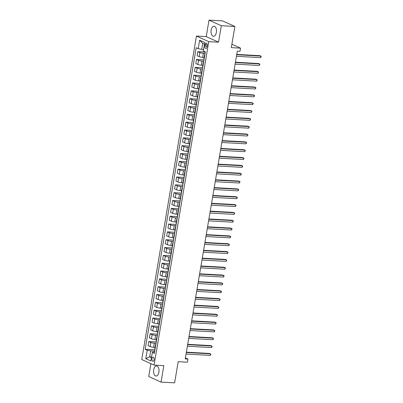 <?xml version="1.0" encoding="UTF-8"?>
<svg xmlns="http://www.w3.org/2000/svg" width="403" height="403" viewBox="0 0 403 403"><rect width="100%" height="100%" fill="white"/><g stroke="black" fill="none" stroke-linecap="round" stroke-linejoin="round"><path stroke-width="0.6" d="M158.893 372.181A5.032 2.715 -86.8 0 0 156.576 365.979A5.032 2.715 -86.8 0 0 153.699 369.833A5.032 2.715 -86.8 0 0 156.016 376.034A5.032 2.715 -86.8 0 0 158.893 372.181M216.361 32.416A5.032 2.715 -86.8 0 0 214.038 26.215A5.032 2.715 -86.8 0 0 211.162 30.069A5.032 2.715 -86.8 0 0 213.484 36.27A5.032 2.715 -86.8 0 0 216.361 32.416M154.087 359.713A2.065 1.113 -86.8 0 0 153.135 357.169A2.065 1.113 -86.8 0 0 151.956 358.751A2.065 1.113 -86.8 0 0 152.903 361.295A2.065 1.113 -86.8 0 0 154.087 359.713M150.903 363.672L148.727 376.528L161.054 382.099L174.615 382.85L178.197 361.692L187.42 362.201L187.949 359.068L185.405 357.919M196.457 36.063L141.745 359.531L154.072 365.103L208.779 41.64L196.457 36.063L206.22 36.608L218.547 42.179L221.328 25.721L209.006 20.15L206.22 36.608M209.006 20.15L222.567 20.901L234.894 26.472L231.317 47.63L240.541 48.143L231.891 44.229M221.328 25.721L234.894 26.472M240.541 48.143L240.007 51.277L237.296 51.126L185.234 358.917L187.949 359.068M205.117 44.637L204.885 46.018A2 1.078 -86.8 0 0 205.807 48.481A2 1.078 -86.8 0 0 206.951 46.95L207.182 45.574A2 1.078 -86.8 0 0 206.26 43.106A2 1.078 -86.8 0 0 205.117 44.637L207.228 44.753M204.472 44.224L202.709 43.428L201.702 49.383L198.195 48.662L196.18 47.75L145.186 349.275L154.954 349.814M198.195 48.662L199.631 40.199L204.759 42.522L203.329 50.985L205.344 51.891L154.344 353.416L152.329 352.504L150.898 360.967L145.765 358.65L147.201 350.187L145.186 349.275M218.547 42.179L208.779 41.64M161.054 382.099L163.835 365.642L154.072 365.103M152.329 352.504L153.165 352.026L154.566 352.101M151.573 356.967L149.694 356.867L151.457 357.663M203.58 49.488L201.702 49.383M205.092 53.367L203.344 53.272A2.579 0.443 -170.4 0 1 199.843 52.551L197.828 51.639L205.313 52.052M204.109 57.428L202.654 57.347A2.579 0.443 -170.4 0 1 199.153 56.627L197.138 55.715L197.828 51.639M203.767 61.206L202.019 61.11A2.579 0.443 -170.4 0 1 198.513 60.385L196.498 59.473L203.989 59.891M202.785 65.261L201.329 65.18A2.579 0.443 -170.4 0 1 197.828 64.46L195.813 63.548L196.498 59.473M202.442 69.039L200.694 68.943A2.579 0.443 -170.4 0 1 197.188 68.223L195.173 67.311L202.664 67.724M201.46 73.099L200.004 73.019A2.579 0.443 -170.4 0 1 196.503 72.298L194.488 71.386L195.173 67.311M201.117 76.877L199.369 76.782A2.579 0.443 -170.4 0 1 195.863 76.056L193.848 75.144L201.339 75.562M200.135 80.932L198.679 80.857A2.579 0.443 -170.4 0 1 195.173 80.132L193.158 79.22L193.848 75.144M199.792 84.711L198.039 84.615A2.579 0.443 -170.4 0 1 194.538 83.895L192.523 82.983L200.014 83.396M198.81 88.771L197.354 88.69A2.579 0.443 -170.4 0 1 193.848 87.97L191.833 87.058L192.523 82.983M198.467 92.549L196.714 92.453A2.579 0.443 -170.4 0 1 193.213 91.728L191.198 90.816L198.689 91.234M197.485 96.609L196.029 96.529A2.579 0.443 -170.4 0 1 192.523 95.803L190.508 94.891L191.198 90.816M197.143 100.382L195.39 100.287A2.579 0.443 -170.4 0 1 191.888 99.566L189.873 98.654L197.364 99.067M196.155 104.442L194.699 104.362A2.579 0.443 -170.4 0 1 191.198 103.642L189.183 102.73L189.873 98.654M195.818 108.221L194.065 108.125A2.579 0.443 -170.4 0 1 190.564 107.4L188.549 106.488L196.039 106.906M194.83 112.281L193.375 112.2A2.579 0.443 -170.4 0 1 189.873 111.475L187.858 110.563L188.549 106.488M194.488 116.054L192.74 115.958A2.579 0.443 -170.4 0 1 189.239 115.238L187.224 114.326L194.714 114.739M193.505 120.114L192.05 120.034A2.579 0.443 -170.4 0 1 188.549 119.313L186.534 118.401L187.224 114.326M193.163 123.892L191.415 123.797A2.579 0.443 -170.4 0 1 187.914 123.071L185.899 122.159L193.39 122.577M192.181 127.953L190.725 127.872A2.579 0.443 -170.4 0 1 187.224 127.147L185.209 126.235L185.899 122.159M191.838 131.726L190.09 131.63A2.579 0.443 -170.4 0 1 186.589 130.91L184.574 129.998L192.06 130.411M190.856 135.786L189.4 135.705A2.579 0.443 -170.4 0 1 185.899 134.985L183.884 134.073L184.574 129.998M190.513 139.564L188.765 139.468A2.579 0.443 -170.4 0 1 185.264 138.743L183.244 137.831L190.735 138.249M189.531 143.624L188.075 143.544A2.579 0.443 -170.4 0 1 184.574 142.818L182.559 141.906L183.244 137.831M189.188 147.397L187.44 147.302A2.579 0.443 -170.4 0 1 183.934 146.581L181.919 145.669L189.41 146.082M188.206 151.457L186.75 151.377A2.579 0.443 -170.4 0 1 183.249 150.657L181.234 149.745L181.919 145.669M187.863 155.236L186.115 155.14A2.579 0.443 -170.4 0 1 182.609 154.414L180.594 153.503L188.085 153.921M186.881 159.296L185.425 159.215A2.579 0.443 -170.4 0 1 181.924 158.49L179.904 157.578L180.594 153.503M186.539 163.069L184.791 162.973A2.579 0.443 -170.4 0 1 181.285 162.253L179.27 161.341L186.76 161.754M185.556 167.129L184.1 167.049A2.579 0.443 -170.4 0 1 180.594 166.328L178.579 165.416L179.27 161.341M185.214 170.907L183.461 170.812A2.579 0.443 -170.4 0 1 179.96 170.086L177.945 169.174L185.435 169.592M184.231 174.967L182.776 174.887A2.579 0.443 -170.4 0 1 179.27 174.161L177.255 173.25L177.945 169.174M183.889 178.741L182.136 178.645A2.579 0.443 -170.4 0 1 178.635 177.924L176.62 177.013L184.111 177.426M182.907 182.801L181.451 182.72A2.579 0.443 -170.4 0 1 177.945 182L175.93 181.088L176.62 177.013M182.564 186.579L180.811 186.483A2.579 0.443 -170.4 0 1 177.31 185.758L175.295 184.846L182.786 185.264M181.577 190.639L180.121 190.559A2.579 0.443 -170.4 0 1 176.62 189.833L174.605 188.921L175.295 184.846M181.239 194.412L179.486 194.317A2.579 0.443 -170.4 0 1 175.985 193.596L173.97 192.684L181.461 193.097M180.252 198.472L178.796 198.392A2.579 0.443 -170.4 0 1 175.295 197.672L173.28 196.76L173.97 192.684M179.909 202.251L178.161 202.155A2.579 0.443 -170.4 0 1 174.66 201.429L172.645 200.518L180.136 200.936M178.927 206.311L177.471 206.23A2.579 0.443 -170.4 0 1 173.97 205.505L171.955 204.593L172.645 200.518M178.584 210.089L176.836 209.988A2.579 0.443 -170.4 0 1 173.335 209.268L171.32 208.356L178.811 208.769M177.602 214.144L176.146 214.064A2.579 0.443 -170.4 0 1 172.645 213.343L170.63 212.431L171.32 208.356M177.26 217.922L175.512 217.827A2.579 0.443 -170.4 0 1 172.01 217.101L169.995 216.189L177.481 216.607M176.277 221.982L174.821 221.902A2.579 0.443 -170.4 0 1 171.32 221.176L169.305 220.265L169.995 216.189M175.935 225.761L174.187 225.66A2.579 0.443 -170.4 0 1 170.681 224.939L168.666 224.028L176.156 224.441M174.952 229.816L173.497 229.735A2.579 0.443 -170.4 0 1 169.995 229.015L167.98 228.103L168.666 224.028M174.61 233.594L172.862 233.498A2.579 0.443 -170.4 0 1 169.356 232.773L167.341 231.861L174.831 232.279M173.628 237.654L172.172 237.574A2.579 0.443 -170.4 0 1 168.671 236.848L166.656 235.936L167.341 231.861M173.285 241.432L171.537 241.332A2.579 0.443 -170.4 0 1 168.031 240.611L166.016 239.699L173.507 240.112M172.303 245.487L170.847 245.407A2.579 0.443 -170.4 0 1 167.341 244.686L165.326 243.775L166.016 239.699M171.96 249.266L170.207 249.17A2.579 0.443 -170.4 0 1 166.706 248.444L164.691 247.533L172.182 247.951M170.978 253.326L169.522 253.245A2.579 0.443 -170.4 0 1 166.016 252.52L164.001 251.608L164.691 247.533M170.635 257.104L168.882 257.003A2.579 0.443 -170.4 0 1 165.381 256.283L163.366 255.371L170.857 255.784M169.653 261.159L168.197 261.079A2.579 0.443 -170.4 0 1 164.691 260.358L162.676 259.446L163.366 255.371M169.31 264.937L167.557 264.842A2.579 0.443 -170.4 0 1 164.056 264.116L162.041 263.204L169.532 263.622M168.323 268.997L166.867 268.917A2.579 0.443 -170.4 0 1 163.366 268.191L161.351 267.28L162.041 263.204M167.986 272.776L166.232 272.675A2.579 0.443 -170.4 0 1 162.731 271.954L160.716 271.043L168.207 271.456M166.998 276.831L165.542 276.75A2.579 0.443 -170.4 0 1 162.041 276.03L160.026 275.118L160.716 271.043M166.656 280.609L164.908 280.513A2.579 0.443 -170.4 0 1 161.407 279.788L159.392 278.876L166.882 279.294M165.673 284.669L164.217 284.589A2.579 0.443 -170.4 0 1 160.716 283.863L158.701 282.951L159.392 278.876M165.331 288.447L163.583 288.346A2.579 0.443 -170.4 0 1 160.082 287.626L158.067 286.714L165.557 287.127M164.348 292.502L162.893 292.422A2.579 0.443 -170.4 0 1 159.392 291.701L157.377 290.79L158.067 286.714M164.006 296.281L162.258 296.185A2.579 0.443 -170.4 0 1 158.757 295.459L156.742 294.553L164.233 294.966M163.024 300.341L161.568 300.26A2.579 0.443 -170.4 0 1 158.067 299.535L156.052 298.623L156.742 294.553M162.681 304.119L160.933 304.018A2.579 0.443 -170.4 0 1 157.432 303.298L155.412 302.386L162.903 302.799M161.699 308.174L160.243 308.094A2.579 0.443 -170.4 0 1 156.742 307.373L154.727 306.461L155.412 302.386M161.356 311.952L159.608 311.857A2.579 0.443 -170.4 0 1 156.102 311.131L154.087 310.224L161.578 310.637M160.374 316.012L158.918 315.932A2.579 0.443 -170.4 0 1 155.417 315.206L153.402 314.295L154.087 310.224M160.031 319.791L158.283 319.69A2.579 0.443 -170.4 0 1 154.777 318.969L152.762 318.058L160.253 318.471M159.049 323.846L157.593 323.765A2.579 0.443 -170.4 0 1 154.092 323.045L152.072 322.133L152.762 318.058M158.706 327.624L156.958 327.528A2.579 0.443 -170.4 0 1 153.452 326.803L151.437 325.896L158.928 326.309M157.724 331.684L156.268 331.604A2.579 0.443 -170.4 0 1 152.762 330.878L150.747 329.966L151.437 325.896M157.382 335.462L155.629 335.361A2.579 0.443 -170.4 0 1 152.127 334.641L150.112 333.729L157.603 334.142M156.399 339.517L154.943 339.437A2.579 0.443 -170.4 0 1 151.437 338.716L149.422 337.805L150.112 333.729M156.057 343.296L154.304 343.2A2.579 0.443 -170.4 0 1 150.803 342.474L148.788 341.568L156.278 341.981M155.074 347.356L153.619 347.275A2.579 0.443 -170.4 0 1 150.112 346.55L148.097 345.638L148.788 341.568M154.732 351.134L150.702 350.907L149.694 356.867L145.765 358.65M204.85 54.813A2.579 0.443 -170.4 0 1 204.593 54.561A2.579 0.443 -170.4 0 1 204.915 54.405M204.16 58.883A2.579 0.443 -170.4 0 1 203.908 58.631L204.593 54.561M203.525 62.646A2.579 0.443 -170.4 0 1 203.268 62.394A2.579 0.443 -170.4 0 1 203.591 62.243M202.835 66.722A2.579 0.443 -170.4 0 1 202.578 66.47L203.268 62.394M202.2 70.485A2.579 0.443 -170.4 0 1 201.943 70.233A2.579 0.443 -170.4 0 1 202.266 70.077M201.51 74.555A2.579 0.443 -170.4 0 1 201.253 74.303L201.943 70.233M200.875 78.318A2.579 0.443 -170.4 0 1 200.618 78.066A2.579 0.443 -170.4 0 1 200.941 77.915M200.185 82.393A2.579 0.443 -170.4 0 1 199.928 82.141L200.618 78.066M199.545 86.156A2.579 0.443 -170.4 0 1 199.294 85.904A2.579 0.443 -170.4 0 1 199.616 85.748M198.86 90.227A2.579 0.443 -170.4 0 1 198.603 89.975L199.294 85.904M198.221 93.99A2.579 0.443 -170.4 0 1 197.969 93.738A2.579 0.443 -170.4 0 1 198.291 93.587M197.535 98.065A2.579 0.443 -170.4 0 1 197.279 97.813L197.969 93.738M196.896 101.828A2.579 0.443 -170.4 0 1 196.644 101.576A2.579 0.443 -170.4 0 1 196.966 101.42M196.206 105.898A2.579 0.443 -170.4 0 1 195.954 105.646L196.644 101.576M195.571 109.661A2.579 0.443 -170.4 0 1 195.319 109.409A2.579 0.443 -170.4 0 1 195.641 109.258M194.881 113.737A2.579 0.443 -170.4 0 1 194.629 113.485L195.319 109.409M194.246 117.5A2.579 0.443 -170.4 0 1 193.994 117.248A2.579 0.443 -170.4 0 1 194.317 117.092M193.556 121.57A2.579 0.443 -170.4 0 1 193.304 121.318L193.994 117.248M192.921 125.333A2.579 0.443 -170.4 0 1 192.664 125.081A2.579 0.443 -170.4 0 1 192.992 124.93M192.231 129.408A2.579 0.443 -170.4 0 1 191.979 129.156L192.664 125.081M191.596 133.171A2.579 0.443 -170.4 0 1 191.339 132.919A2.579 0.443 -170.4 0 1 191.667 132.763M190.906 137.242A2.579 0.443 -170.4 0 1 190.654 136.995L191.339 132.919M190.271 141.005A2.579 0.443 -170.4 0 1 190.014 140.753A2.579 0.443 -170.4 0 1 190.337 140.602M189.581 145.08A2.579 0.443 -170.4 0 1 189.324 144.828L190.014 140.753M188.947 148.843A2.579 0.443 -170.4 0 1 188.69 148.591A2.579 0.443 -170.4 0 1 189.012 148.435M188.256 152.913A2.579 0.443 -170.4 0 1 188 152.666L188.69 148.591M187.622 156.676A2.579 0.443 -170.4 0 1 187.365 156.424A2.579 0.443 -170.4 0 1 187.687 156.273M186.932 160.752A2.579 0.443 -170.4 0 1 186.675 160.5L187.365 156.424M186.297 164.515A2.579 0.443 -170.4 0 1 186.04 164.263A2.579 0.443 -170.4 0 1 186.362 164.107M185.607 168.585A2.579 0.443 -170.4 0 1 185.35 168.338L186.04 164.263M184.967 172.348A2.579 0.443 -170.4 0 1 184.715 172.096A2.579 0.443 -170.4 0 1 185.037 171.945M184.282 176.423A2.579 0.443 -170.4 0 1 184.025 176.171L184.715 172.096M183.642 180.186A2.579 0.443 -170.4 0 1 183.39 179.934A2.579 0.443 -170.4 0 1 183.713 179.778M182.957 184.262A2.579 0.443 -170.4 0 1 182.7 184.01L183.39 179.934M182.317 188.02A2.579 0.443 -170.4 0 1 182.065 187.768A2.579 0.443 -170.4 0 1 182.388 187.617M181.627 192.095A2.579 0.443 -170.4 0 1 181.375 191.843L182.065 187.768M180.992 195.858A2.579 0.443 -170.4 0 1 180.74 195.606A2.579 0.443 -170.4 0 1 181.063 195.45M180.302 199.933A2.579 0.443 -170.4 0 1 180.05 199.681L180.74 195.606M179.667 203.691A2.579 0.443 -170.4 0 1 179.416 203.439A2.579 0.443 -170.4 0 1 179.738 203.288M178.977 207.767A2.579 0.443 -170.4 0 1 178.725 207.515L179.416 203.439M178.343 211.53A2.579 0.443 -170.4 0 1 178.086 211.278A2.579 0.443 -170.4 0 1 178.413 211.122M177.652 215.605A2.579 0.443 -170.4 0 1 177.401 215.353L178.086 211.278M177.018 219.363A2.579 0.443 -170.4 0 1 176.761 219.111A2.579 0.443 -170.4 0 1 177.083 218.96M176.328 223.438A2.579 0.443 -170.4 0 1 176.076 223.186L176.761 219.111M175.693 227.201A2.579 0.443 -170.4 0 1 175.436 226.949A2.579 0.443 -170.4 0 1 175.758 226.793M175.003 231.277A2.579 0.443 -170.4 0 1 174.746 231.025L175.436 226.949M174.368 235.035A2.579 0.443 -170.4 0 1 174.111 234.783A2.579 0.443 -170.4 0 1 174.434 234.632M173.678 239.11A2.579 0.443 -170.4 0 1 173.421 238.858L174.111 234.783M173.043 242.873A2.579 0.443 -170.4 0 1 172.786 242.621A2.579 0.443 -170.4 0 1 173.109 242.465M172.353 246.948A2.579 0.443 -170.4 0 1 172.096 246.696L172.786 242.621M171.713 250.706A2.579 0.443 -170.4 0 1 171.461 250.454A2.579 0.443 -170.4 0 1 171.784 250.303M171.028 254.782A2.579 0.443 -170.4 0 1 170.771 254.53L171.461 250.454M170.388 258.545A2.579 0.443 -170.4 0 1 170.137 258.293A2.579 0.443 -170.4 0 1 170.459 258.137M169.703 262.62A2.579 0.443 -170.4 0 1 169.446 262.368L170.137 258.293M169.064 266.378A2.579 0.443 -170.4 0 1 168.812 266.126A2.579 0.443 -170.4 0 1 169.134 265.975M168.373 270.453A2.579 0.443 -170.4 0 1 168.122 270.201L168.812 266.126M167.739 274.216A2.579 0.443 -170.4 0 1 167.487 273.964A2.579 0.443 -170.4 0 1 167.809 273.808M167.049 278.292A2.579 0.443 -170.4 0 1 166.797 278.04L167.487 273.964M166.414 282.05A2.579 0.443 -170.4 0 1 166.162 281.798A2.579 0.443 -170.4 0 1 166.484 281.647M165.724 286.125A2.579 0.443 -170.4 0 1 165.472 285.873L166.162 281.798M165.089 289.888A2.579 0.443 -170.4 0 1 164.832 289.636A2.579 0.443 -170.4 0 1 165.159 289.48M164.399 293.963A2.579 0.443 -170.4 0 1 164.147 293.711L164.832 289.636M163.764 297.721A2.579 0.443 -170.4 0 1 163.507 297.469A2.579 0.443 -170.4 0 1 163.835 297.318M163.074 301.797A2.579 0.443 -170.4 0 1 162.822 301.545L163.507 297.469M162.439 305.56A2.579 0.443 -170.4 0 1 162.182 305.308A2.579 0.443 -170.4 0 1 162.505 305.152M161.749 309.635A2.579 0.443 -170.4 0 1 161.492 309.383L162.182 305.308M161.114 313.393A2.579 0.443 -170.4 0 1 160.857 313.141A2.579 0.443 -170.4 0 1 161.18 312.99M160.424 317.468A2.579 0.443 -170.4 0 1 160.167 317.216L160.857 313.141M159.79 321.231A2.579 0.443 -170.4 0 1 159.533 320.979A2.579 0.443 -170.4 0 1 159.855 320.823M159.099 325.307A2.579 0.443 -170.4 0 1 158.842 325.055L159.533 320.979M158.465 329.065A2.579 0.443 -170.4 0 1 158.208 328.813A2.579 0.443 -170.4 0 1 158.53 328.662M157.775 333.14A2.579 0.443 -170.4 0 1 157.518 332.888L158.208 328.813M157.135 336.903A2.579 0.443 -170.4 0 1 156.883 336.651A2.579 0.443 -170.4 0 1 157.205 336.495M156.45 340.978A2.579 0.443 -170.4 0 1 156.193 340.726L156.883 336.651M155.81 344.736A2.579 0.443 -170.4 0 1 155.558 344.484A2.579 0.443 -170.4 0 1 155.88 344.333M147.201 350.187L150.702 350.907M155.125 348.812A2.579 0.443 -170.4 0 1 154.868 348.56L155.558 344.484M202.709 43.428L199.631 40.199M236.687 54.737L260.877 56.072L260.615 57.639L236.42 56.304M236.742 54.405L260.046 55.695L261.255 56.47L260.615 57.639M235.362 62.571L259.552 63.911L259.285 65.477L235.095 64.137M235.417 62.243L258.721 63.533L259.93 64.304L259.285 65.477M234.032 70.409L258.227 71.744L257.96 73.311L233.77 71.976M234.088 70.082L257.396 71.366L258.605 72.142L257.96 73.311M232.707 78.242L256.902 79.582L256.635 81.149L232.445 79.809M232.763 77.915L256.071 79.205L257.28 79.975L256.635 81.149M231.382 86.081L255.578 87.416L255.311 88.982L231.121 87.647M231.438 85.753L254.746 87.043L255.95 87.814L255.311 88.982M230.058 93.914L254.253 95.254L253.986 96.821L229.796 95.481M230.113 93.587L253.416 94.876L254.625 95.647L253.986 96.821M228.733 101.752L252.928 103.087L252.661 104.654L228.466 103.319M228.788 101.425L252.092 102.715L253.301 103.485L252.661 104.654M227.408 109.586L251.603 110.926L251.336 112.492L227.141 111.152M227.463 109.258L250.767 110.548L251.976 111.319L251.336 112.492M226.083 117.424L250.273 118.759L250.011 120.326L225.816 118.991M226.138 117.097L249.442 118.386L250.651 119.157L250.011 120.326M224.758 125.257L248.948 126.597L248.686 128.164L224.491 126.824M224.814 124.93L248.117 126.22L249.326 126.99L248.686 128.164M223.433 133.096L247.623 134.431L247.361 135.997L223.166 134.662M223.489 132.768L246.792 134.058L248.001 134.829L247.361 135.997M222.108 140.929L246.298 142.269L246.037 143.836L221.841 142.496M222.164 140.602L245.467 141.891L246.676 142.662L246.037 143.836M220.784 148.767L244.974 150.102L244.707 151.669L220.517 150.334M220.839 148.44L244.142 149.73L245.351 150.5L244.707 151.669M219.454 156.601L243.649 157.941L243.382 159.507L219.192 158.167M219.509 156.273L242.818 157.563L244.027 158.334L243.382 159.507M218.129 164.439L242.324 165.774L242.057 167.341L217.867 166.006M218.184 164.112L241.493 165.401L242.702 166.172L242.057 167.341M216.804 172.272L240.999 173.612L240.732 175.179L216.542 173.839M216.859 171.945L240.163 173.235L241.372 174.01L240.732 175.179M215.479 180.111L239.674 181.446L239.407 183.012L215.217 181.677M215.534 179.783L238.838 181.073L240.047 181.844L239.407 183.012M214.154 187.944L238.349 189.284L238.082 190.851L213.887 189.511M214.21 187.617L237.513 188.906L238.722 189.682L238.082 190.851M212.829 195.782L237.024 197.117L236.757 198.684L212.562 197.349M212.885 195.455L236.188 196.745L237.397 197.515L236.757 198.684M211.504 203.616L235.695 204.956L235.433 206.522L211.237 205.182M211.56 203.288L234.863 204.578L236.072 205.354L235.433 206.522M210.18 211.454L234.37 212.789L234.108 214.361L209.913 213.021M210.235 211.127L233.539 212.416L234.748 213.187L234.108 214.361M208.855 219.287L233.045 220.627L232.783 222.194L208.588 220.854M208.91 218.96L232.214 220.25L233.423 221.025L232.783 222.194M207.53 227.126L231.72 228.461L231.458 230.032L207.263 228.692M207.585 226.798L230.889 228.088L232.098 228.859L231.458 230.032M206.2 234.959L230.395 236.299L230.128 237.866L205.938 236.526M206.255 234.632L229.564 235.921L230.773 236.697L230.128 237.866M204.875 242.797L229.07 244.132L228.803 245.704L204.613 244.364M204.931 242.47L228.239 243.76L229.448 244.53L228.803 245.704M203.55 250.631L227.745 251.971L227.478 253.537L203.288 252.197M203.606 250.303L226.914 251.593L228.118 252.369L227.478 253.537M202.225 258.469L226.421 259.804L226.154 261.376L201.963 260.036M202.281 258.142L225.584 259.431L226.793 260.202L226.154 261.376M200.901 266.302L225.096 267.642L224.829 269.209L200.634 267.869M200.956 265.975L224.259 267.265L225.468 268.04L224.829 269.209M199.576 274.141L223.771 275.476L223.504 277.047L199.309 275.707M199.631 273.813L222.935 275.103L224.144 275.874L223.504 277.047M198.251 281.974L222.441 283.314L222.179 284.881L197.984 283.541M198.306 281.647L221.61 282.936L222.819 283.712L222.179 284.881M196.926 289.812L221.116 291.152L220.854 292.719L196.659 291.379M196.981 289.485L220.285 290.775L221.494 291.545L220.854 292.719M195.601 297.646L219.791 298.986L219.529 300.552L195.334 299.212M195.656 297.318L218.96 298.608L220.169 299.384L219.529 300.552M194.276 305.484L218.466 306.824L218.204 308.391L194.009 307.051M194.332 305.157L217.635 306.446L218.844 307.217L218.204 308.391M192.951 313.317L217.141 314.657L216.874 316.224L192.684 314.884M193.007 312.99L216.31 314.28L217.519 315.055L216.874 316.224M191.621 321.156L215.817 322.496L215.55 324.062L191.36 322.722M191.677 320.828L214.985 322.118L216.194 322.889L215.55 324.062M190.297 328.989L214.492 330.329L214.225 331.896L190.035 330.556M190.352 328.662L213.661 329.951L214.87 330.727L214.225 331.896M188.972 336.827L213.167 338.167L212.9 339.734L188.71 338.394M189.027 336.5L212.331 337.79L213.54 338.56L212.9 339.734M187.647 344.661L211.842 346.001L211.575 347.567L187.385 346.227M187.702 344.333L211.006 345.623L212.215 346.399L211.575 347.567M186.322 352.499L210.517 353.839L210.25 355.406L186.055 354.066M186.377 352.172L209.681 353.461L210.89 354.232L210.25 355.406M202.654 57.347L203.344 53.272M201.329 65.18L202.019 61.11M200.004 73.019L200.694 68.943M198.679 80.857L199.369 76.782M197.354 88.69L198.039 84.615M196.029 96.529L196.714 92.453M194.699 104.362L195.39 100.287M193.375 112.2L194.065 108.125M192.05 120.034L192.74 115.958M190.725 127.872L191.415 123.797M189.4 135.705L190.09 131.63M188.075 143.544L188.765 139.468M186.75 151.377L187.44 147.302M185.425 159.215L186.115 155.14M184.1 167.049L184.791 162.973M182.776 174.887L183.461 170.812M181.451 182.72L182.136 178.645M180.121 190.559L180.811 186.483M178.796 198.392L179.486 194.317M177.471 206.23L178.161 202.155M176.146 214.064L176.836 209.988M174.821 221.902L175.512 217.827M173.497 229.735L174.187 225.66M172.172 237.574L172.862 233.498M170.847 245.407L171.537 241.332M169.522 253.245L170.207 249.17M168.197 261.079L168.882 257.003M166.867 268.917L167.557 264.842M165.542 276.75L166.232 272.675M164.217 284.589L164.908 280.513M162.893 292.422L163.583 288.346M161.568 300.26L162.258 296.185M160.243 308.094L160.933 304.018M158.918 315.932L159.608 311.857M157.593 323.765L158.283 319.69M156.268 331.604L156.958 327.528M154.943 339.437L155.629 335.361M153.619 347.275L154.304 343.2M199.153 56.627L199.843 52.551M197.828 64.46L198.513 60.385M196.503 72.298L197.188 68.223M195.173 80.132L195.863 76.056M193.848 87.97L194.538 83.895M192.523 95.803L193.213 91.728M191.198 103.642L191.888 99.566M189.873 111.475L190.564 107.4M188.549 119.313L189.239 115.238M187.224 127.147L187.914 123.071M185.899 134.985L186.589 130.91M184.574 142.818L185.264 138.743M183.249 150.657L183.934 146.581M181.924 158.49L182.609 154.414M180.594 166.328L181.285 162.253M179.27 174.161L179.96 170.086M177.945 182L178.635 177.924M176.62 189.833L177.31 185.758M175.295 197.672L175.985 193.596M173.97 205.505L174.66 201.429M172.645 213.343L173.335 209.268M171.32 221.176L172.01 217.101M169.995 229.015L170.681 224.939M168.671 236.848L169.356 232.773M167.341 244.686L168.031 240.611M166.016 252.52L166.706 248.444M164.691 260.358L165.381 256.283M163.366 268.191L164.056 264.116M162.041 276.03L162.731 271.954M160.716 283.863L161.407 279.788M159.392 291.701L160.082 287.626M158.067 299.535L158.757 295.459M156.742 307.373L157.432 303.298M155.417 315.206L156.102 311.131M154.092 323.045L154.777 318.969M152.762 330.878L153.452 326.803M151.437 338.716L152.127 334.641M150.112 346.55L150.803 342.474M207.087 46.138L204.885 46.018"/></g></svg>
